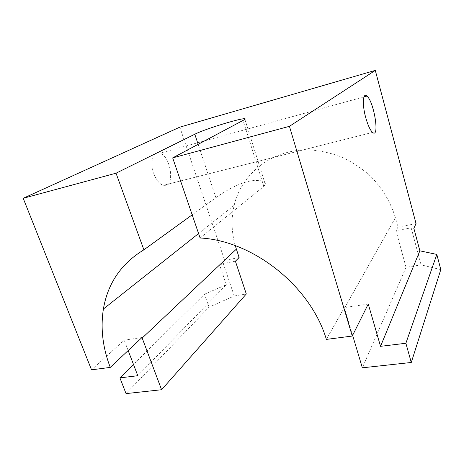 <?xml version="1.0" encoding="UTF-8"?>
<svg xmlns="http://www.w3.org/2000/svg" width="464" height="464" viewBox="0 0 464 464"><rect width="100%" height="100%" fill="white"/><g stroke="black" fill="none" stroke-linecap="round" stroke-linejoin="round"><path stroke-width="0.35" stroke-dasharray="2.32 1.74" d="M200.106 237.991L263.836 186.389L265.304 184.44C266.307 180.67 256.551 178.727 245.038 182.329C233.154 185.96 221.148 193.9 215.876 197.676L192.183 214.838M352.628 335.339L344.317 307.591L326.372 339.404M416.051 223.625L397.961 227.093L395.403 217.703C390.595 201.95 382.174 187.984 370.144 175.798C361.7 168.351 352.46 162.209 342.42 157.366C332.091 153.369 321.593 150.899 310.926 149.959C273.296 148.271 241.738 172.921 234.175 205.314C231.078 218.66 231.443 232.11 235.265 245.665M368.254 304.048L344.317 307.591M141.978 337.525L124.201 340.153L91.53 369.825M128.168 350.535L124.201 340.153M235.399 261.203L223.277 263.5L234.233 295.991L209.015 307.145L126.04 393.605M234.233 295.991L246.303 293.979M209.015 307.145L204.514 294.199L133.487 364.449M204.514 294.199L226.316 284.722L137.796 375.712M226.316 284.722L219.646 265.037L224.634 260.327L179.829 127.148M223.277 263.5L219.646 265.037M153.793 173.536C156.217 179.951 159.332 183.889 163.148 185.339C175.177 189.683 171.674 156.484 159.871 153.219C153.317 150.551 149.611 162.278 153.793 173.536M440.8 269.619L421.08 264.857L411.156 227.847L396.03 230.718L406.052 267.357L421.08 264.857M413.853 228.294L411.156 227.847M397.961 227.093L396.03 230.718M239.117 257.549L224.634 260.327M406.052 267.357L362.349 367.813M263.836 186.389L243.136 120.576M215.876 197.676L198.174 144.385M395.403 217.703L344.497 308.2M244.905 119.434L265.309 184.44M234.175 205.314L198.58 233.537M363.967 96.877L159.871 153.219M372.569 132.397L163.148 185.339"/><path stroke-width="0.7" d="M116.035 173.194L23.2 198.29L91.53 369.825L110.275 367.395C102.712 347.698 100.415 328.239 103.391 309.018C107.752 283.324 121.249 263.587 143.881 249.818L116.035 173.194L194.799 134.229C206.289 128.308 249.446 115.49 244.905 119.434L172.683 157.882L200.106 237.991C252.955 240.561 310.729 286.259 326.372 339.404L352.275 336.046L368.254 304.048L380.538 346.33L405.878 343.261L411.278 362.471L362.349 367.813L352.628 335.339M23.2 198.29L179.829 127.148L375.295 70.395L289.426 126.324L172.683 157.882M235.265 245.665L239.117 257.549L235.399 261.203L246.303 293.979L161.582 389.725L126.04 393.605L119.915 377.876L137.796 375.712L128.168 350.535M110.275 367.395L141.978 337.525L161.582 389.725M192.183 214.838L143.881 249.818M133.487 364.449L119.915 377.876M405.878 343.261L436.827 254.423L440.8 269.619L411.278 362.471M380.538 346.33L419.874 250.827L436.827 254.423M352.275 336.046L289.426 126.324M375.295 70.395L416.051 223.625L413.853 228.294L419.874 250.827M365.783 117.815C362.036 104.568 362.819 92.052 366.914 96.065C374.083 101.552 379.975 138.945 372.569 132.397C370.202 130.227 367.94 125.367 365.783 117.815M198.174 144.385L194.799 134.229M236.338 249.151L142.175 338.053M198.58 233.537L103.391 309.018M366.914 96.065L363.967 96.877"/></g></svg>
